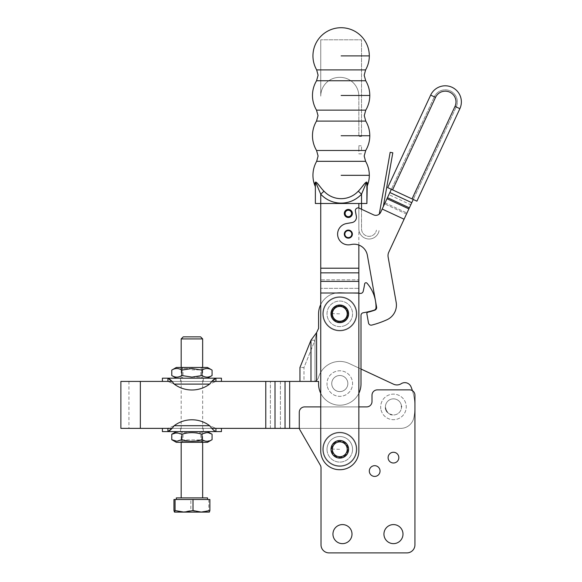 <?xml version="1.0" encoding="UTF-8"?>
<svg xmlns="http://www.w3.org/2000/svg" width="582" height="582" viewBox="0 0 582 582"><rect width="100%" height="100%" fill="white"/><g stroke="black" fill="none" stroke-linecap="round" stroke-linejoin="round"><path stroke-width="0.44" stroke-dasharray="2.91 2.18" d="M369.315 471.049A5.369 5.369 0 0 0 374.677 476.418A5.369 5.369 0 0 0 380.046 471.049A5.369 5.369 0 0 1 374.677 476.418A5.369 5.369 0 0 1 369.315 471.049A5.369 5.369 0 0 0 374.677 476.418A5.369 5.369 0 0 0 380.046 471.049A5.369 5.369 0 0 0 374.677 465.68A5.369 5.369 0 0 0 369.315 471.049A5.369 5.369 0 0 1 374.677 465.68A5.369 5.369 0 0 1 380.046 471.049A5.369 5.369 0 0 0 374.677 465.68A5.369 5.369 0 0 0 369.315 471.049M388.099 457.627A5.369 5.369 0 0 0 393.468 462.996A5.369 5.369 0 0 0 398.83 457.627A5.369 5.369 0 0 1 393.468 462.996A5.369 5.369 0 0 1 388.099 457.627A5.369 5.369 0 0 0 393.468 462.996A5.369 5.369 0 0 0 398.83 457.627A5.369 5.369 0 0 0 393.468 452.265A5.369 5.369 0 0 0 388.099 457.627A5.369 5.369 0 0 1 393.468 452.265A5.369 5.369 0 0 1 398.83 457.627A5.369 5.369 0 0 0 393.468 452.265A5.369 5.369 0 0 0 388.099 457.627M332.948 534.116A9.53 9.53 0 0 0 342.478 543.639A9.53 9.53 0 0 0 352.001 534.116A9.53 9.53 0 0 1 342.478 543.639A9.53 9.53 0 0 1 332.948 534.116A9.53 9.53 0 0 0 342.478 543.639A9.53 9.53 0 0 0 352.001 534.116A9.53 9.53 0 0 0 342.478 524.586A9.53 9.53 0 0 0 332.948 534.116A9.53 9.53 0 0 1 342.478 524.586A9.53 9.53 0 0 1 352.001 534.116A9.53 9.53 0 0 0 342.478 524.586A9.53 9.53 0 0 0 332.948 534.116M383.938 534.116A9.53 9.53 0 0 0 393.468 543.639A9.53 9.53 0 0 0 402.991 534.116A9.53 9.53 0 0 1 393.468 543.639A9.53 9.53 0 0 1 383.938 534.116A9.53 9.53 0 0 0 393.468 543.639A9.53 9.53 0 0 0 402.991 534.116A9.53 9.53 0 0 0 393.468 524.586A9.53 9.53 0 0 0 383.938 534.116A9.53 9.53 0 0 1 393.468 524.586A9.53 9.53 0 0 1 402.991 534.116A9.53 9.53 0 0 0 393.468 524.586A9.53 9.53 0 0 0 383.938 534.116M321.009 467.826A5.369 5.369 0 0 0 320.289 465.142A5.369 5.369 0 0 1 321.009 467.826L321.009 544.847A8.053 8.053 0 0 0 323.366 550.543A8.053 8.053 0 0 1 321.009 544.847A8.053 8.053 0 0 0 329.056 552.9A8.053 8.053 0 0 1 323.366 550.543A8.053 8.053 0 0 0 329.056 552.9L406.883 552.9A8.053 8.053 0 0 0 414.937 544.847A8.053 8.053 0 0 1 412.58 550.543A8.053 8.053 0 0 0 414.937 544.847L414.937 395.236L414.937 544.847M327.011 449.311A12.782 12.782 0 0 0 339.793 462.093A12.782 12.782 0 0 0 352.576 449.311A12.782 12.782 0 0 1 339.793 462.093A12.782 12.782 0 0 1 327.011 449.311A12.782 12.782 0 0 0 339.793 462.093A12.782 12.782 0 0 0 352.576 449.311A12.782 12.782 0 0 1 339.793 462.093A12.782 12.782 0 0 1 327.011 449.311A12.782 12.782 0 0 1 339.793 436.529A12.782 12.782 0 0 1 352.576 449.311A12.782 12.782 0 0 0 339.793 436.529A12.782 12.782 0 0 0 327.011 449.311A12.782 12.782 0 0 1 339.793 436.529A12.782 12.782 0 0 1 352.576 449.311A12.782 12.782 0 0 0 339.793 436.529A12.782 12.782 0 0 0 327.011 449.311M385.473 407.88A8.053 8.053 0 0 1 385.415 406.905A8.053 8.053 0 0 0 393.468 414.959A8.053 8.053 0 0 0 401.515 406.905A8.053 8.053 0 0 1 391.657 414.755M390.318 414.319A8.053 8.053 0 0 1 387.394 412.194M401.515 406.905A8.053 8.053 0 0 0 393.468 398.859A8.053 8.053 0 0 0 385.415 406.905A8.053 8.053 0 0 1 393.468 398.859A8.053 8.053 0 0 1 401.515 406.905M299.985 429.982A5.369 5.369 0 0 1 299.272 427.297A5.369 5.369 0 0 0 299.985 429.982L320.289 465.142L299.985 429.982A5.369 5.369 0 0 1 299.272 427.297L299.272 412.274A5.369 5.369 0 0 1 304.633 406.905L366.631 406.905A5.369 5.369 0 0 0 372 401.536L372 395.236A5.369 5.369 0 0 1 377.362 389.867L409.568 389.867A5.369 5.369 0 0 1 414.937 395.236A5.369 5.369 0 0 0 409.568 389.867A5.369 5.369 0 0 1 414.937 395.236M320.74 406.905L358.847 406.905M412.58 550.543A8.053 8.053 0 0 1 406.883 552.9A8.053 8.053 0 0 0 412.58 550.543M406.883 552.9L329.056 552.9M299.272 427.297L299.272 412.274A5.369 5.369 0 0 1 304.633 406.905L366.631 406.905A5.369 5.369 0 0 0 372 401.536L372 395.236A5.369 5.369 0 0 1 377.362 389.867L409.568 389.867L377.362 389.867A5.369 5.369 0 0 0 372 395.236L372 401.536A5.369 5.369 0 0 1 366.631 406.905L304.633 406.905A5.369 5.369 0 0 0 299.272 412.274L299.272 427.297M330.991 313.582A8.803 8.803 0 0 0 339.539 322.639A8.803 8.803 0 0 0 348.596 314.091A8.803 8.803 0 0 0 340.048 305.033A8.803 8.803 0 0 0 330.991 313.582M330.991 449.057A8.803 8.803 0 0 0 339.539 458.107A8.803 8.803 0 0 0 348.596 449.566A8.803 8.803 0 0 0 340.048 440.509A8.803 8.803 0 0 0 330.991 449.057M365.707 80.745L316.557 80.745M365.765 121.1L316.506 121.1M365.598 161.323L316.666 161.323M358.847 281.375L358.847 268.207L358.847 288.352L358.847 279.826L320.74 279.826L320.74 288.352L358.847 288.352L358.847 450.919L358.847 293.001L320.74 293.001L320.74 288.352L358.847 288.352L358.847 293.001L320.74 293.001L320.74 450.919A18.784 18.784 0 0 0 339.524 469.703L340.063 469.703A18.784 18.784 0 0 0 358.847 450.919A18.784 18.784 0 0 1 340.063 469.703A18.784 18.784 0 0 0 358.847 450.919L358.847 281.375L320.74 281.375L320.74 450.919A18.784 18.784 0 0 0 339.524 469.703A18.784 18.784 0 0 1 320.74 450.919L320.74 203.504L315.371 203.504M352.001 214.038L352.321 214.089A4.023 4.023 0 0 1 348.225 217.493A4.023 4.023 0 0 1 344.318 213.347A4.023 4.023 0 0 1 348.458 209.44A4.023 4.023 0 0 1 352.365 213.463A4.023 4.023 0 0 0 352.35 213.077L351.543 213.157A3.223 3.223 0 0 0 348.436 210.248A3.223 3.223 0 0 0 345.119 213.376A3.223 3.223 0 0 0 348.247 216.686A3.223 3.223 0 0 0 351.521 213.965L352.001 214.038A3.703 3.703 0 0 1 348.232 217.166A3.703 3.703 0 0 1 344.639 213.361A3.703 3.703 0 0 1 348.451 209.767A3.703 3.703 0 0 1 352.023 213.107M324.967 456.572A16.507 16.507 0 0 0 347.054 464.13A16.507 16.507 0 0 0 354.613 442.051A16.507 16.507 0 0 0 332.533 434.485A16.507 16.507 0 0 0 324.967 456.572A16.507 16.507 0 0 0 347.054 464.13A16.507 16.507 0 0 0 354.613 442.051A16.507 16.507 0 0 0 332.533 434.485A16.507 16.507 0 0 0 324.967 456.572M355.1 441.811A17.038 17.038 0 0 1 347.287 464.611A17.038 17.038 0 0 1 324.487 456.805A17.038 17.038 0 0 1 332.293 434.005A17.038 17.038 0 0 1 355.1 441.811A17.038 17.038 0 0 0 332.293 434.005A17.038 17.038 0 0 0 324.487 456.805A17.038 17.038 0 0 0 347.287 464.611A17.038 17.038 0 0 0 355.1 441.811M356.293 449.784A16.507 16.507 0 0 1 339.313 465.804A16.507 16.507 0 0 1 323.294 448.831A16.507 16.507 0 0 1 340.274 432.812A16.507 16.507 0 0 1 356.293 449.784A16.507 16.507 0 0 1 339.313 465.804A16.507 16.507 0 0 1 323.294 448.831A16.507 16.507 0 0 1 340.274 432.812A16.507 16.507 0 0 1 356.293 449.784M356.824 449.806A17.038 17.038 0 0 1 339.299 466.342A17.038 17.038 0 0 1 322.755 448.817A17.038 17.038 0 0 1 340.288 432.273A17.038 17.038 0 0 1 356.824 449.806A17.038 17.038 0 0 0 340.288 432.273A17.038 17.038 0 0 0 322.755 448.817A17.038 17.038 0 0 0 339.299 466.342A17.038 17.038 0 0 0 356.824 449.806M323.759 309.915A16.507 16.507 0 0 0 335.865 329.87A16.507 16.507 0 0 0 355.82 317.765A16.507 16.507 0 0 0 343.715 297.802A16.507 16.507 0 0 0 323.759 309.915A16.507 16.507 0 0 0 335.865 329.87A16.507 16.507 0 0 0 355.82 317.765A16.507 16.507 0 0 0 343.715 297.802A16.507 16.507 0 0 0 323.759 309.915M356.344 317.888A17.038 17.038 0 0 1 335.741 330.387A17.038 17.038 0 0 1 323.243 309.784A17.038 17.038 0 0 1 343.846 297.286A17.038 17.038 0 0 1 356.344 317.888A17.038 17.038 0 0 0 343.846 297.286A17.038 17.038 0 0 0 323.243 309.784A17.038 17.038 0 0 0 335.741 330.387A17.038 17.038 0 0 0 356.344 317.888M345.744 329.23A16.507 16.507 0 0 1 324.4 319.787A16.507 16.507 0 0 1 333.842 298.442A16.507 16.507 0 0 1 355.187 307.885A16.507 16.507 0 0 1 345.744 329.23A16.507 16.507 0 0 1 324.4 319.787A16.507 16.507 0 0 1 333.842 298.442A16.507 16.507 0 0 1 355.187 307.885A16.507 16.507 0 0 1 345.744 329.23M345.934 329.732A17.038 17.038 0 0 1 323.898 319.984A17.038 17.038 0 0 1 333.646 297.94A17.038 17.038 0 0 1 355.689 307.696A17.038 17.038 0 0 1 345.934 329.732A17.038 17.038 0 0 0 355.689 307.696A17.038 17.038 0 0 0 333.646 297.94A17.038 17.038 0 0 0 323.898 319.984A17.038 17.038 0 0 0 345.934 329.732M352.321 214.089A4.023 4.023 0 0 0 352.365 213.463A4.023 4.023 0 0 1 348.225 217.493A4.023 4.023 0 0 1 344.318 213.347A4.023 4.023 0 0 1 348.458 209.44A4.023 4.023 0 0 1 352.35 213.077A4.023 4.023 0 0 0 348.458 209.44A4.023 4.023 0 0 0 344.318 213.347A4.023 4.023 0 0 0 348.225 217.493A4.023 4.023 0 0 0 352.321 214.089M331.747 313.603A8.053 8.053 0 0 0 339.561 321.882A8.053 8.053 0 0 0 347.847 313.836A8.053 8.053 0 0 0 339.91 305.79A8.053 8.053 0 0 0 331.747 313.603A8.053 8.053 0 0 0 339.561 321.882A8.053 8.053 0 0 0 347.84 314.069A8.053 8.053 0 0 1 339.561 321.882A8.053 8.053 0 0 1 331.747 313.603A8.053 8.053 0 0 1 340.026 305.79A8.053 8.053 0 0 1 347.84 314.069A8.053 8.053 0 0 0 340.026 305.79A8.053 8.053 0 0 0 331.747 313.603A8.053 8.053 0 0 0 339.561 321.882A8.053 8.053 0 0 0 347.847 313.836A8.053 8.053 0 0 0 339.91 305.79A8.053 8.053 0 0 0 331.747 313.603M347.84 449.544A8.053 8.053 0 0 1 339.561 457.357A8.053 8.053 0 0 1 331.747 449.078A8.053 8.053 0 0 1 339.91 441.258A8.053 8.053 0 0 1 347.84 449.544A8.053 8.053 0 0 1 339.561 457.357A8.053 8.053 0 0 1 331.747 449.078A8.053 8.053 0 0 1 339.91 441.258A8.053 8.053 0 0 1 347.84 449.544M316.666 69.898L365.598 69.898M316.506 110.129L365.765 110.129M316.557 150.476L365.707 150.476M315.371 184.894L315.371 187.833L315.371 184.894A5.369 4.11 0 0 0 314.986 183.366L317.656 183.65M366.9 203.504L320.74 203.504L361.531 203.504L361.531 228.835A7.515 7.515 0 0 0 376.445 230.145A7.515 7.515 0 0 1 361.531 228.835L361.531 209.251L359.189 208.16L373.571 214.845A5.369 5.369 0 0 0 380.701 212.234L388.885 194.621L410.79 204.791L404.09 219.21L408.891 208.887L456.215 106.986L413.256 199.473L391.351 189.303L434.31 96.808L391.351 189.303L413.256 199.473M365.329 185.207L361.531 194.206L358.265 191.187L362.528 186.284M352.365 234.131A4.023 4.023 0 0 1 348.342 238.154A4.023 4.023 0 0 1 344.311 234.131A4.023 4.023 0 0 0 348.342 238.154A4.023 4.023 0 0 0 352.365 234.131A4.023 4.023 0 0 0 348.342 230.108A4.023 4.023 0 0 0 344.311 234.131A4.023 4.023 0 0 1 352.023 232.509A4.023 4.023 0 0 1 349.957 237.82A4.023 4.023 0 0 1 344.653 235.746A4.023 4.023 0 0 0 352.306 233.426A4.023 4.023 0 0 0 347.17 230.283A4.023 4.023 0 0 0 344.377 234.837A4.023 4.023 0 0 1 352.023 232.509A4.023 4.023 0 0 1 349.957 237.82A4.023 4.023 0 0 1 344.653 235.746A4.023 4.023 0 0 1 346.719 230.443A4.023 4.023 0 0 1 352.023 232.509A4.023 4.023 0 0 1 349.957 237.82A4.023 4.023 0 0 1 344.377 234.837A4.023 4.023 0 0 0 344.653 235.746A4.023 4.023 0 0 1 344.377 234.837A4.023 4.023 0 0 0 349.957 237.82A4.023 4.023 0 0 0 352.023 232.509A4.023 4.023 0 0 0 344.377 234.837A4.023 4.023 0 0 1 352.023 232.509M352.568 449.682A12.782 12.782 0 0 1 339.422 462.086A12.782 12.782 0 0 1 327.019 448.94A12.782 12.782 0 0 0 338.469 462.021A12.782 12.782 0 0 0 352.568 449.682A12.782 12.782 0 0 0 340.164 436.536A12.782 12.782 0 0 0 327.019 448.94A12.782 12.782 0 0 1 340.164 436.536A12.782 12.782 0 0 1 352.568 449.682M314.986 185.833L314.986 183.366M366.9 187.833L366.9 184.894A5.369 4.11 0 0 1 367.286 183.366L367.286 185.833M319.736 186.284L323.999 191.187L320.74 194.206L316.943 185.207M364.616 183.65L367.286 183.366M358.847 203.504L361.531 203.504L361.531 194.206A27.798 27.798 0 0 1 320.74 194.206L320.74 203.504L358.847 203.504L358.847 228.835A10.2 10.2 0 0 0 379.086 230.61A10.2 10.2 0 0 1 358.847 228.835L358.847 208.029M383.32 206.595L392.806 152.79L390.166 152.324L379.275 214.096M358.847 245.058L358.847 228.835M320.74 203.504L320.74 272.856L358.847 272.856M320.74 281.375L320.74 272.856M358.847 268.207L358.847 279.826L320.74 279.826L320.74 268.207L358.847 268.207L320.74 268.207M361.531 149.821L361.531 145.791L361.531 149.821M358.847 149.821L358.847 145.791L358.847 149.821M361.531 153.844L358.847 153.844L358.847 145.791L361.531 145.791M320.74 96.146L320.74 39.794L320.74 96.146A18.784 18.784 0 0 1 339.524 77.362A18.784 18.784 0 0 0 320.74 96.146A18.784 18.784 0 0 1 339.524 77.362L340.063 77.362A18.784 18.784 0 0 1 358.847 96.146A18.784 18.784 0 0 0 340.063 77.362A18.784 18.784 0 0 1 358.847 96.146L358.847 136.399L361.531 136.399L361.531 39.794L320.74 39.794L361.531 39.794L361.531 136.399L358.847 136.399L358.847 96.146L358.847 136.399M340.063 77.362L339.524 77.362L340.063 77.362M331.769 313.167A8.053 8.053 0 0 1 346.879 310.017A8.053 8.053 0 0 1 335.377 320.573A8.053 8.053 0 0 1 335.974 306.75A8.053 8.053 0 0 1 346.879 310.017A8.053 8.053 0 0 1 335.377 320.573A8.053 8.053 0 0 1 331.769 313.167M320.74 304.539A21.199 21.199 0 0 1 340.601 292.651A21.199 21.199 0 0 0 318.594 313.836A21.199 21.199 0 0 1 340.601 292.651L360.469 293.408L340.601 292.651A21.199 21.199 0 0 0 318.594 313.836L318.594 328.372L316.608 332.635L316.608 381.414L299.948 381.414L318.594 381.414L316.608 381.414L318.594 381.414L318.594 384.018A21.199 21.199 0 0 0 339.793 405.218A21.199 21.199 0 0 0 360.993 384.018L360.993 315.408A2.684 2.684 0 0 1 363.241 312.76A80.512 80.512 0 0 0 374.139 310.17A2.684 2.684 0 0 0 376.016 307.652A36.23 36.23 0 0 0 366.995 283.194A1.339 1.339 0 0 0 364.659 283.878A1.339 1.339 0 0 1 366.995 283.194A1.339 1.339 0 0 0 364.659 283.878A93.928 93.928 0 0 1 363.183 291.356A2.684 2.684 0 0 1 362.193 292.87A2.684 2.684 0 0 0 363.183 291.356A2.684 2.684 0 0 1 360.469 293.408A2.684 2.684 0 0 0 362.193 292.87M345.853 325.091A12.782 12.782 0 0 1 328.539 319.904A12.782 12.782 0 0 1 335.465 301.811A12.782 12.782 0 0 1 351.463 308.627A12.782 12.782 0 0 1 345.853 325.091A12.782 12.782 0 0 1 328.539 319.904A12.782 12.782 0 0 1 335.465 301.811A12.782 12.782 0 0 1 351.463 308.627A12.782 12.782 0 0 1 345.853 325.091M376.016 307.652A2.684 2.684 0 0 1 374.139 310.17A2.684 2.684 0 0 0 376.016 307.652A36.23 36.23 0 0 0 366.995 283.194A36.23 36.23 0 0 1 376.016 307.652M347.847 383.56A8.053 8.053 0 0 1 339.793 391.613A8.053 8.053 0 0 1 331.74 383.56A8.053 8.053 0 0 0 339.793 391.613A8.053 8.053 0 0 0 347.847 383.56A8.053 8.053 0 0 0 339.793 375.506A8.053 8.053 0 0 0 331.74 383.56A8.053 8.053 0 0 1 339.793 375.506A8.053 8.053 0 0 1 347.847 383.56M318.594 313.836L318.594 328.372L316.608 332.635L314.993 340.23L303.979 367.511L299.948 367.511L310.97 340.23L314.993 340.23L303.979 367.511L303.979 381.414L299.948 381.414L299.948 367.511L303.979 367.511L303.979 381.414L316.608 381.414L316.608 332.635L310.97 340.23L314.993 340.23L316.608 332.635L316.608 381.414M318.594 381.414L318.594 384.018A21.199 21.199 0 0 0 339.793 405.218A21.199 21.199 0 0 0 360.993 384.018L360.993 315.408A2.684 2.684 0 0 1 363.241 312.76A2.684 2.684 0 0 0 360.993 315.408L360.993 384.018A21.199 21.199 0 0 1 339.793 405.218A21.199 21.199 0 0 1 318.594 384.018L318.594 381.414M363.241 312.76A80.512 80.512 0 0 0 374.139 310.17A80.512 80.512 0 0 1 363.241 312.76M318.594 328.372L316.608 332.635M364.659 283.878A93.928 93.928 0 0 1 363.183 291.356M320.74 393.308A21.199 21.199 0 0 0 358.847 393.308M347.09 386.965A8.053 8.053 0 0 1 331.849 382.258A8.053 8.053 0 0 0 347.09 386.965A8.053 8.053 0 0 0 347.738 384.862A8.053 8.053 0 0 1 347.09 386.965M400.765 410.31A8.053 8.053 0 0 1 385.415 406.847A8.053 8.053 0 0 0 400.765 410.31A8.053 8.053 0 0 0 401.515 406.971A8.053 8.053 0 0 1 400.765 410.31M120.881 381.414L299.948 381.414M318.492 377.514A5.369 5.369 0 0 1 313.334 381.414A5.369 5.369 0 0 0 318.492 377.514A5.369 5.369 0 0 1 313.334 381.414A5.369 5.369 0 0 0 318.492 377.514A22.138 22.138 0 0 1 349.149 363.495A22.138 22.138 0 0 0 318.492 377.514A22.138 22.138 0 0 1 349.149 363.495A22.138 22.138 0 0 0 318.492 377.514M393.519 384.185L349.149 363.495L393.519 384.185A8.053 8.053 0 0 0 401.231 383.691A8.053 8.053 0 0 1 393.519 384.185A8.053 8.053 0 0 0 401.231 383.691A6.708 6.708 0 0 1 411.045 386.848A6.708 6.708 0 0 0 401.231 383.691A6.708 6.708 0 0 1 411.045 386.848A53.675 53.675 0 0 1 413.853 417.643A53.675 53.675 0 0 0 411.045 386.848A53.675 53.675 0 0 1 413.853 417.643A53.675 53.675 0 0 0 412.427 390.689M299.381 428.374L400.707 428.374A13.415 13.415 0 0 0 413.853 417.643A13.415 13.415 0 0 1 400.707 428.374L289.661 428.374L400.707 428.374A13.415 13.415 0 0 0 413.853 417.643A13.415 13.415 0 0 1 400.707 428.374L120.881 428.374M380.613 408.84L380.795 408.6A12.782 12.782 0 0 1 380.686 407.029L380.686 406.592A12.782 12.782 0 0 1 380.824 405.028L380.897 404.599A12.782 12.782 0 0 1 381.275 403.071L381.414 402.664A12.782 12.782 0 0 1 382.025 401.216L382.221 400.831A12.782 12.782 0 0 1 383.058 399.492L383.312 399.143A12.782 12.782 0 0 1 384.346 397.957L384.651 397.652A12.782 12.782 0 0 1 385.859 396.64L386.208 396.386A12.782 12.782 0 0 1 387.554 395.578L387.947 395.382A12.782 12.782 0 0 1 389.402 394.792L389.816 394.661A12.782 12.782 0 0 1 391.344 394.305L391.773 394.24A12.782 12.782 0 0 1 393.345 394.123L393.781 394.13A12.782 12.782 0 0 1 395.345 394.269L395.775 394.334A12.782 12.782 0 0 1 397.302 394.712L397.71 394.851A12.782 12.782 0 0 1 399.157 395.462L399.543 395.665A12.782 12.782 0 0 1 400.882 396.495L401.231 396.757A12.782 12.782 0 0 1 402.417 397.782L402.722 398.095A12.782 12.782 0 0 1 403.733 399.296L403.988 399.652A12.782 12.782 0 0 1 404.796 400.998L404.992 401.384A12.782 12.782 0 0 1 405.581 402.846L405.712 403.253A12.782 12.782 0 0 1 406.069 404.788L406.134 405.218A12.782 12.782 0 0 1 406.243 406.789L406.243 407.218A12.782 12.782 0 0 1 406.105 408.79L406.04 409.211A12.782 12.782 0 0 1 405.661 410.739L405.523 411.154A12.782 12.782 0 0 1 404.912 412.602L404.708 412.987A12.782 12.782 0 0 1 403.879 414.319L403.617 414.668A12.782 12.782 0 0 1 402.591 415.861L402.278 416.166A12.782 12.782 0 0 1 401.078 417.178L400.722 417.425A12.782 12.782 0 0 1 399.376 418.24L398.99 418.436A12.782 12.782 0 0 1 397.528 419.025L397.12 419.156A12.782 12.782 0 0 1 395.585 419.513L395.156 419.578A12.782 12.782 0 0 1 393.585 419.687L393.156 419.687A12.782 12.782 0 0 1 391.584 419.549L391.162 419.477A12.782 12.782 0 0 1 389.634 419.098L389.22 418.96A12.782 12.782 0 0 1 387.772 418.349L387.386 418.152A12.782 12.782 0 0 1 386.055 417.316L385.706 417.061A12.782 12.782 0 0 1 384.513 416.028L384.207 415.723A12.782 12.782 0 0 1 383.196 414.515L382.949 414.166A12.782 12.782 0 0 1 382.134 412.82L381.938 412.427A12.782 12.782 0 0 1 381.348 410.972L381.217 410.557A12.782 12.782 0 0 1 380.861 409.022L380.861 409.022A12.782 12.782 0 0 0 381.217 410.557L381.348 410.972A12.782 12.782 0 0 0 381.938 412.427L382.134 412.82A12.782 12.782 0 0 0 382.949 414.166L383.196 414.515A12.782 12.782 0 0 0 384.207 415.723L384.513 416.028A12.782 12.782 0 0 0 385.706 417.061L386.055 417.316A12.782 12.782 0 0 0 387.386 418.152L387.772 418.349A12.782 12.782 0 0 0 389.22 418.96L389.634 419.098A12.782 12.782 0 0 0 391.162 419.477L391.584 419.549A12.782 12.782 0 0 0 393.156 419.687L393.585 419.687A12.782 12.782 0 0 0 395.156 419.578L395.585 419.513A12.782 12.782 0 0 0 397.12 419.156L397.528 419.025A12.782 12.782 0 0 0 398.99 418.436L399.376 418.24A12.782 12.782 0 0 0 400.722 417.425L401.078 417.178A12.782 12.782 0 0 0 402.278 416.166L402.591 415.861A12.782 12.782 0 0 0 403.617 414.668L403.879 414.319A12.782 12.782 0 0 0 404.708 412.987L404.912 412.602A12.782 12.782 0 0 0 405.523 411.154L405.661 410.739A12.782 12.782 0 0 0 406.04 409.211L406.105 408.79A12.782 12.782 0 0 0 406.243 407.218L406.243 406.789A12.782 12.782 0 0 0 406.134 405.218L406.069 404.788A12.782 12.782 0 0 0 405.712 403.253L405.581 402.846A12.782 12.782 0 0 0 404.992 401.384L404.796 400.998A12.782 12.782 0 0 0 403.988 399.652L403.733 399.296A12.782 12.782 0 0 0 402.722 398.095L402.417 397.782A12.782 12.782 0 0 0 401.231 396.757L400.882 396.495A12.782 12.782 0 0 0 399.543 395.665L399.157 395.462A12.782 12.782 0 0 0 397.71 394.851L397.302 394.712A12.782 12.782 0 0 0 395.775 394.334L395.345 394.269A12.782 12.782 0 0 0 393.781 394.13L393.345 394.123A12.782 12.782 0 0 0 391.773 394.24L391.344 394.305A12.782 12.782 0 0 0 389.816 394.661L389.402 394.792A12.782 12.782 0 0 0 387.947 395.382L387.554 395.578A12.782 12.782 0 0 0 386.208 396.386L385.859 396.64A12.782 12.782 0 0 0 384.651 397.652L384.346 397.957A12.782 12.782 0 0 0 383.312 399.143L383.058 399.492A12.782 12.782 0 0 0 382.221 400.831L382.025 401.216A12.782 12.782 0 0 0 381.414 402.664L381.275 403.071A12.782 12.782 0 0 0 380.897 404.599L380.824 405.028A12.782 12.782 0 0 0 380.686 406.592L380.686 407.029A12.782 12.782 0 0 0 380.795 408.6L380.613 408.84M326.946 385.524L327.128 385.277A12.782 12.782 0 0 1 327.011 383.705L327.011 383.276A12.782 12.782 0 0 1 327.149 381.705L327.215 381.283A12.782 12.782 0 0 1 327.593 379.755L327.724 379.34A12.782 12.782 0 0 1 328.335 377.893L328.539 377.507A12.782 12.782 0 0 1 329.368 376.168L329.623 375.819A12.782 12.782 0 0 1 330.649 374.626L330.954 374.321A12.782 12.782 0 0 1 332.162 373.309L332.511 373.055A12.782 12.782 0 0 1 333.857 372.24L334.243 372.043A12.782 12.782 0 0 1 335.698 371.447L336.112 371.316A12.782 12.782 0 0 1 337.647 370.96L338.077 370.894A12.782 12.782 0 0 1 339.641 370.778L340.077 370.778A12.782 12.782 0 0 1 341.641 370.916L342.07 370.981A12.782 12.782 0 0 1 343.598 371.36L344.013 371.491A12.782 12.782 0 0 1 345.461 372.102L345.846 372.305A12.782 12.782 0 0 1 347.185 373.135L347.534 373.389A12.782 12.782 0 0 1 348.727 374.415L349.025 374.721A12.782 12.782 0 0 1 350.044 375.928L350.299 376.278A12.782 12.782 0 0 1 351.113 377.623L351.31 378.009A12.782 12.782 0 0 1 351.899 379.464L352.03 379.879A12.782 12.782 0 0 1 352.394 381.414L352.459 381.843A12.782 12.782 0 0 1 352.576 383.407L352.568 383.844A12.782 12.782 0 0 1 352.437 385.408L352.372 385.837A12.782 12.782 0 0 1 351.994 387.365L351.855 387.779A12.782 12.782 0 0 1 351.244 389.227L351.048 389.613A12.782 12.782 0 0 1 350.219 390.951L349.964 391.3A12.782 12.782 0 0 1 348.938 392.494L348.625 392.792A12.782 12.782 0 0 1 347.425 393.81L347.076 394.065A12.782 12.782 0 0 1 345.73 394.88L345.344 395.076A12.782 12.782 0 0 1 343.882 395.665L343.475 395.796A12.782 12.782 0 0 1 341.94 396.16L341.51 396.226A12.782 12.782 0 0 1 339.939 396.342L339.51 396.335A12.782 12.782 0 0 1 337.938 396.204L337.516 396.138A12.782 12.782 0 0 1 335.989 395.76L335.574 395.622A12.782 12.782 0 0 1 334.126 395.011L333.741 394.814A12.782 12.782 0 0 1 332.402 393.985L332.053 393.73A12.782 12.782 0 0 1 330.86 392.704L330.554 392.392A12.782 12.782 0 0 1 329.543 391.191L329.288 390.842A12.782 12.782 0 0 1 328.474 389.496L328.277 389.111A12.782 12.782 0 0 1 327.681 387.648L327.55 387.241A12.782 12.782 0 0 1 327.193 385.706L327.193 385.706A12.782 12.782 0 0 0 327.55 387.241L327.681 387.648A12.782 12.782 0 0 0 328.277 389.111L328.474 389.496A12.782 12.782 0 0 0 329.288 390.842L329.543 391.191A12.782 12.782 0 0 0 330.554 392.392L330.86 392.704A12.782 12.782 0 0 0 332.053 393.73L332.402 393.985A12.782 12.782 0 0 0 333.741 394.814L334.126 395.011A12.782 12.782 0 0 0 335.574 395.622L335.989 395.76A12.782 12.782 0 0 0 337.516 396.138L337.938 396.204A12.782 12.782 0 0 0 339.51 396.335L339.939 396.342A12.782 12.782 0 0 0 341.51 396.226L341.94 396.16A12.782 12.782 0 0 0 343.475 395.796L343.882 395.665A12.782 12.782 0 0 0 345.344 395.076L345.73 394.88A12.782 12.782 0 0 0 347.076 394.065L347.425 393.81A12.782 12.782 0 0 0 348.625 392.792L348.938 392.494A12.782 12.782 0 0 0 349.964 391.3L350.219 390.951A12.782 12.782 0 0 0 351.048 389.613L351.244 389.227A12.782 12.782 0 0 0 351.855 387.779L351.994 387.365A12.782 12.782 0 0 0 352.372 385.837L352.437 385.408A12.782 12.782 0 0 0 352.568 383.844L352.576 383.407A12.782 12.782 0 0 0 352.459 381.843L352.394 381.414A12.782 12.782 0 0 0 352.03 379.879L351.899 379.464A12.782 12.782 0 0 0 351.31 378.009L351.113 377.623A12.782 12.782 0 0 0 350.299 376.278L350.044 375.928A12.782 12.782 0 0 0 349.025 374.721L348.727 374.415A12.782 12.782 0 0 0 347.534 373.389L347.185 373.135A12.782 12.782 0 0 0 345.846 372.305L345.461 372.102A12.782 12.782 0 0 0 344.013 371.491L343.598 371.36A12.782 12.782 0 0 0 342.07 370.981L341.641 370.916A12.782 12.782 0 0 0 340.077 370.778L339.641 370.778A12.782 12.782 0 0 0 338.077 370.894L337.647 370.96A12.782 12.782 0 0 0 336.112 371.316L335.698 371.447A12.782 12.782 0 0 0 334.243 372.043L333.857 372.24A12.782 12.782 0 0 0 332.511 373.055L332.162 373.309A12.782 12.782 0 0 0 330.954 374.321L330.649 374.626A12.782 12.782 0 0 0 329.623 375.819L329.368 376.168A12.782 12.782 0 0 0 328.539 377.507L328.335 377.893A12.782 12.782 0 0 0 327.724 379.34L327.593 379.755A12.782 12.782 0 0 0 327.215 381.283L327.149 381.705A12.782 12.782 0 0 0 327.011 383.276L327.011 383.705A12.782 12.782 0 0 0 327.128 385.277L326.946 385.524M140.342 428.374L280.422 428.374L140.342 428.374L140.342 381.414L128.935 381.414L265.778 381.414L140.342 381.414L140.342 428.374L140.342 381.414M213.012 429.603L209.636 425.689L174.207 425.689A29.522 29.522 0 0 1 191.922 419.789A29.522 29.522 0 0 0 174.207 425.689L209.636 425.689A29.522 29.522 0 0 0 174.207 425.689L167.914 428.374L215.929 428.374L209.636 425.689A29.522 29.522 0 0 0 191.922 419.789A29.522 29.522 0 0 1 209.636 425.689L215.929 428.374L162.4 428.374L167.914 428.374L174.207 425.689L171.886 428.374L211.957 428.374M211.957 381.414L171.886 381.414L174.207 384.098A29.522 29.522 0 0 0 191.922 389.998A29.522 29.522 0 0 1 174.207 384.098A29.522 29.522 0 0 0 209.636 384.098L215.929 381.414L209.636 384.098A29.522 29.522 0 0 1 191.922 389.998A29.522 29.522 0 0 0 209.636 384.098L174.207 384.098L167.914 381.414L162.4 381.414L215.929 381.414L167.914 381.414L174.207 384.098L209.636 384.098L211.957 381.414M347.738 384.862A8.053 8.053 0 0 0 341.096 375.616A8.053 8.053 0 0 0 331.849 382.258A8.053 8.053 0 0 1 341.096 375.616A8.053 8.053 0 0 1 347.738 384.862M401.485 406.2A8.053 8.053 0 0 0 393.141 398.859A8.053 8.053 0 0 0 385.415 406.847A8.053 8.053 0 0 1 393.527 398.859A8.053 8.053 0 0 1 401.515 406.971M289.661 381.414L265.778 381.414L289.661 381.414L289.661 428.374M178.005 499.494L207.527 499.494L178.005 499.494M207.527 497.886L176.317 497.886M174.476 512.109L182.392 512.109L173.96 510.552M182.348 497.886L202.652 497.886L182.348 497.886M202.652 338.92L181.184 338.92M183.243 336.862L200.601 336.862M199.815 512.109L190.831 510.552L182.392 512.109L209.338 512.109L208.793 510.552L199.815 512.109M209.884 499.494L190.831 499.494L190.831 510.552M208.793 499.494L208.793 510.552M190.831 499.494L173.96 499.494M191.922 428.374L203.329 428.374L191.922 428.374M191.922 431.597L203.329 431.597L191.922 431.597M212.066 434.245L207.032 432.688L201.998 434.245C195.276 432.142 188.561 432.142 181.846 434.245L174.789 432.95M205.402 431.597L176.353 431.597L205.402 431.597M207.483 442.335L176.353 442.335M171.77 439.686C175.131 441.789 178.492 441.789 181.846 439.686C188.561 441.789 195.276 441.789 201.998 439.686L207.032 441.243L212.066 439.686M184.196 432.644L200.841 432.644L184.196 432.644M199.648 439.934L183.003 439.934L199.648 439.934M201.219 442.335L181.184 442.335L201.219 442.335M184.196 441.287L200.841 441.287L184.196 441.287M182.624 431.597L202.652 431.597L182.624 431.597M182.173 441.287L203.176 441.287L182.173 441.287M181.846 439.686L181.846 434.245M201.998 439.686L201.998 434.245M167.914 428.374L167.914 431.597L162.4 431.597M221.444 431.597L215.929 431.597L215.929 428.374L221.444 428.374L215.929 428.374M214.467 430.986L215.929 431.597M191.922 381.414L180.515 381.414L191.922 381.414M191.922 378.191L176.353 378.191L191.922 378.191M171.77 375.543C175.131 377.645 178.492 377.645 181.846 375.543L191.922 377.107L201.998 375.543C205.351 377.645 208.712 377.645 212.066 375.543M176.353 367.46L207.483 367.46M212.066 370.101C208.712 368.006 205.351 368.006 201.998 370.101L191.922 368.544L181.846 370.101C178.492 368.006 175.131 368.006 171.77 370.101M191.922 377.143L200.841 377.143L191.922 377.143M191.922 369.854L200.841 369.854L191.922 369.854M191.922 368.508L180.667 368.508L191.922 368.508M181.846 370.101L181.846 375.543M201.998 370.101L201.998 375.543M215.929 381.414L221.444 381.414L215.929 381.414L215.929 378.191L221.444 378.191M215.929 378.191L167.914 378.191L167.914 381.414M162.4 378.191L167.914 378.191M345.148 235.535A3.492 3.492 0 0 0 349.746 237.325A3.492 3.492 0 0 0 351.535 232.727A3.492 3.492 0 0 0 346.937 230.938A3.492 3.492 0 0 0 345.148 235.535M435.525 97.376L430.658 95.113A16.1 16.1 0 0 1 461.119 99.078A16.1 16.1 0 0 1 459.867 108.681L416.908 201.168L412.041 198.913L455 106.419A10.738 10.738 0 0 0 446.649 91.25A10.738 10.738 0 0 0 435.525 97.376L392.574 189.87L387.699 187.608M456.215 106.986A12.077 12.077 0 0 0 450.352 90.945A12.077 12.077 0 0 0 434.31 96.808A12.077 12.077 0 0 1 450.352 90.945A12.077 12.077 0 0 1 456.215 106.986M392.574 189.87L412.041 198.913M391.351 189.303L380.701 212.234A5.369 5.369 0 0 1 373.571 214.845L359.189 208.16A2.684 2.684 0 0 0 355.413 211.07A2.684 2.684 0 0 1 359.189 208.16A2.684 2.684 0 0 0 355.413 211.07L356.351 216.351A5.369 5.369 0 0 1 352.008 222.579A5.369 5.369 0 0 0 356.351 216.351A5.369 5.369 0 0 1 352.008 222.579L346.457 223.561A10.738 10.738 0 0 0 337.771 236.008A10.738 10.738 0 0 0 350.219 244.702A10.738 10.738 0 0 1 337.771 236.008A10.738 10.738 0 0 1 346.457 223.561A10.738 10.738 0 0 0 337.771 236.008A10.738 10.738 0 0 0 350.219 244.702L351.804 244.418A13.415 13.415 0 0 1 367.366 255.28A13.415 13.415 0 0 0 351.804 244.418A13.415 13.415 0 0 1 367.366 255.28L376.598 307.151A2.684 2.684 0 0 1 374.837 310.155A2.684 2.684 0 0 0 376.598 307.151A2.684 2.684 0 0 1 374.837 310.155A80.512 80.512 0 0 1 367.868 312.236A80.512 80.512 0 0 0 374.837 310.155A80.512 80.512 0 0 1 367.868 312.236A1.339 1.339 0 0 0 366.871 313.778A1.339 1.339 0 0 1 367.868 312.236A1.339 1.339 0 0 0 366.871 313.778L368.501 322.952L366.871 313.778M368.501 322.952A2.684 2.684 0 0 0 371.818 325.076A2.684 2.684 0 0 1 368.501 322.952A2.684 2.684 0 0 0 371.818 325.076A93.928 93.928 0 0 0 386.935 319.765A93.928 93.928 0 0 1 371.818 325.076A93.928 93.928 0 0 0 386.935 319.765A16.1 16.1 0 0 0 396.167 302.262A16.1 16.1 0 0 1 386.935 319.765A16.1 16.1 0 0 0 396.167 302.262L388.129 257.048A8.053 8.053 0 0 1 388.747 252.246A8.053 8.053 0 0 0 388.129 257.048A8.053 8.053 0 0 1 388.747 252.246L404.09 219.21L388.747 252.246L404.09 219.21L382.185 209.04L388.885 194.621M410.79 204.791L404.09 219.21L382.185 209.04L380.701 212.234A5.369 5.369 0 0 1 373.571 214.845M331.238 313.589A8.563 8.563 0 0 0 339.546 322.392A8.563 8.563 0 0 0 348.349 314.084A8.563 8.563 0 0 0 340.041 305.281A8.563 8.563 0 0 0 331.238 313.589A8.563 8.563 0 0 1 340.041 305.281A8.563 8.563 0 0 1 348.349 314.084A8.563 8.563 0 0 1 339.546 322.392A8.563 8.563 0 0 1 331.238 313.589M332.38 313.625A7.413 7.413 0 0 0 339.575 321.249A7.413 7.413 0 0 0 347.207 314.054A7.413 7.413 0 0 0 340.004 306.423A7.413 7.413 0 0 0 332.38 313.625L339.793 313.836M331.238 449.064A8.563 8.563 0 0 0 339.546 457.867A8.563 8.563 0 0 0 348.349 449.559A8.563 8.563 0 0 0 340.041 440.756A8.563 8.563 0 0 0 331.238 449.064A8.563 8.563 0 0 1 340.041 440.756A8.563 8.563 0 0 1 348.349 449.559A8.563 8.563 0 0 1 339.546 457.867A8.563 8.563 0 0 1 331.238 449.064M332.38 449.093A7.413 7.413 0 0 0 339.575 456.724A7.413 7.413 0 0 0 347.207 449.522A7.413 7.413 0 0 0 340.004 441.898A7.413 7.413 0 0 0 332.38 449.093L339.793 449.311M341.132 55.908L369.315 55.908M341.132 95.484L369.788 95.484M341.132 135.737L369.788 135.737M341.132 175.32L369.315 175.32M323.999 191.187A23.353 23.353 0 0 0 358.265 191.187M320.74 293.001L358.847 293.001M314.993 340.23L314.993 381.414L314.993 340.23M310.97 340.23L310.97 381.414M265.778 381.414L265.778 428.374M270.397 428.374L270.397 381.414L270.397 428.374M280.422 381.414L280.422 428.374L280.422 381.414M285.042 381.414L285.042 428.374M275.017 428.374L275.017 381.414M209.636 425.689L174.207 425.689M174.207 384.098L209.636 384.098M459.867 108.681L455 106.419M385.066 202.834L406.971 213.012L385.066 202.834M389.86 192.511L411.772 202.682M409.372 207.847L387.467 197.676M406.491 214.052L384.586 203.875L406.491 214.052M386.979 198.717L408.891 208.887M382.185 209.04L404.09 219.21M128.935 381.414L128.935 428.374M183.003 441.287L181.184 442.335L181.184 367.46L183.003 368.508M200.841 441.287L202.652 442.335L202.652 367.46L200.841 368.508M203.329 428.374L203.329 431.597M203.176 441.287L200.841 439.934L200.841 432.644L202.652 431.597M180.667 441.287L183.003 439.934L183.003 432.644L181.184 431.597M180.515 428.374L180.515 431.597M180.515 381.414L180.515 378.191M203.176 368.508L200.841 369.854L200.841 377.143L202.652 378.191M180.667 368.508L183.003 369.854L183.003 377.143L181.184 378.191M203.329 381.414L203.329 378.191"/><path stroke-width="0.87" d="M380.046 471.049A5.369 5.369 0 0 1 374.677 476.418A5.369 5.369 0 0 1 369.315 471.049A5.369 5.369 0 0 1 374.677 465.68A5.369 5.369 0 0 1 380.046 471.049M398.83 457.627A5.369 5.369 0 0 1 393.468 462.996A5.369 5.369 0 0 1 388.099 457.627A5.369 5.369 0 0 1 393.468 452.265A5.369 5.369 0 0 1 398.83 457.627M352.001 534.116A9.53 9.53 0 0 1 342.478 543.639A9.53 9.53 0 0 1 332.948 534.116A9.53 9.53 0 0 1 342.478 524.586A9.53 9.53 0 0 1 352.001 534.116M402.991 534.116A9.53 9.53 0 0 1 393.468 543.639A9.53 9.53 0 0 1 383.938 534.116A9.53 9.53 0 0 1 393.468 524.586A9.53 9.53 0 0 1 402.991 534.116M358.847 406.905L366.631 406.905A5.369 5.369 0 0 0 372 401.536L372 395.236A5.369 5.369 0 0 1 377.362 389.867L409.568 389.867A5.369 5.369 0 0 1 414.937 395.236L414.937 544.847A8.053 8.053 0 0 1 406.883 552.9L329.056 552.9A8.053 8.053 0 0 1 321.009 544.847L321.009 467.826A5.369 5.369 0 0 0 320.289 465.142L299.985 429.982A5.369 5.369 0 0 1 299.272 427.297L299.272 412.274A5.369 5.369 0 0 1 304.633 406.905L320.74 406.905M391.657 414.755A8.053 8.053 0 0 1 390.318 414.319M387.394 412.194A8.053 8.053 0 0 1 386.564 411.052M386.426 410.812A8.053 8.053 0 0 1 385.851 409.524M385.771 409.262A8.053 8.053 0 0 1 385.473 407.88M414.937 395.236L414.937 544.847M406.883 552.9L329.056 552.9M321.009 467.826A5.369 5.369 0 0 0 320.289 465.142L299.985 429.982M330.991 313.582A8.803 8.803 0 0 0 339.539 322.639A8.803 8.803 0 0 0 348.596 314.091A8.803 8.803 0 0 0 340.048 305.033A8.803 8.803 0 0 0 330.991 313.582M330.991 449.057A8.803 8.803 0 0 0 339.539 458.107A8.803 8.803 0 0 0 348.596 449.566A8.803 8.803 0 0 0 340.048 440.509A8.803 8.803 0 0 0 330.991 449.057M341.132 80.745L365.707 80.745L364.179 75.231L365.598 69.898L316.666 69.898L318.085 75.231L316.557 80.745L341.132 80.745M341.132 121.1L365.765 121.1L364.259 115.614L365.765 110.129L316.506 110.129L318.012 115.614L316.506 121.1L341.132 121.1M341.132 161.323L365.598 161.323L364.179 155.998L365.707 150.476L316.557 150.476L318.085 155.998L316.666 161.323L341.132 161.323M358.847 293.001L358.847 450.919A18.784 18.784 0 0 1 340.063 469.703L339.524 469.703A18.784 18.784 0 0 1 320.74 450.919L320.74 293.001L358.847 293.001L358.847 245.058M352.365 213.463A4.023 4.023 0 0 1 348.225 217.493A4.023 4.023 0 0 1 344.318 213.347A4.023 4.023 0 0 1 348.458 209.44A4.023 4.023 0 0 1 352.365 213.463M352.321 214.089L351.521 213.965A3.223 3.223 0 0 1 348.247 216.686A3.223 3.223 0 0 1 345.119 213.376A3.223 3.223 0 0 1 348.436 210.248A3.223 3.223 0 0 1 351.543 213.157L352.35 213.077M352.001 214.038A3.703 3.703 0 0 1 348.232 217.166A3.703 3.703 0 0 1 344.639 213.361A3.703 3.703 0 0 1 348.451 209.767A3.703 3.703 0 0 1 352.023 213.107M315.371 203.504L315.371 184.894C315.459 182.653 315.982 182.755 316.943 185.207C315.946 182.537 315.422 182.435 315.371 184.894L315.371 203.504L320.74 203.504L320.74 194.206A27.798 27.798 0 0 0 361.531 194.206L358.265 191.187A23.353 23.353 0 0 1 323.999 191.187L320.74 194.206L316.943 185.207M366.871 313.778L368.501 322.952L366.871 313.778A1.339 1.339 0 0 1 367.868 312.236A80.512 80.512 0 0 0 374.837 310.155A2.684 2.684 0 0 0 376.598 307.151L367.366 255.28A13.415 13.415 0 0 0 351.804 244.418L350.219 244.702A10.738 10.738 0 0 1 337.771 236.008A10.738 10.738 0 0 1 346.457 223.561L352.008 222.579A5.369 5.369 0 0 0 356.351 216.351L355.413 211.07A2.684 2.684 0 0 1 359.189 208.16L373.571 214.845L361.531 209.251L361.531 203.504L366.9 203.504L366.9 184.894A5.369 4.11 180 0 1 367.286 183.366C366.893 178.82 362.15 187.644 358.265 191.187M365.329 185.207C366.282 182.755 366.805 182.653 366.9 184.894C366.849 182.435 366.325 182.537 365.329 185.207L361.531 194.206L361.531 203.504L320.74 203.504L320.74 272.856L358.847 272.856M352.023 232.509A4.023 4.023 0 0 1 352.365 234.131M323.999 191.187C320.122 187.644 315.379 178.82 314.986 183.366A5.369 4.11 180 0 1 315.371 184.894M314.986 183.366L315.371 187.833M366.9 203.504L367.286 183.366M317.656 183.65L319.736 186.284M362.528 186.284L364.616 183.65M379.275 214.096L390.166 152.324L392.806 152.79L383.32 206.595M358.847 281.375L320.74 281.375L320.74 293.001M320.74 281.375L320.74 272.856M362.193 292.87A2.684 2.684 0 0 1 360.469 293.408A2.684 2.684 0 0 0 363.183 291.356A93.928 93.928 0 0 0 364.659 283.878A1.339 1.339 0 0 1 366.995 283.194A36.23 36.23 0 0 1 376.016 307.652A2.684 2.684 0 0 1 374.139 310.17A80.512 80.512 0 0 1 363.241 312.76A2.684 2.684 0 0 0 360.993 315.408L360.993 384.018A21.199 21.199 0 0 1 358.847 393.308M320.74 304.539A21.199 21.199 0 0 0 318.594 313.836L318.594 328.372L316.608 332.635L310.97 340.23L299.948 367.511L299.948 381.414L318.594 381.414L318.594 384.018A21.199 21.199 0 0 0 320.74 393.308M360.469 293.408L358.847 293.35L360.469 293.408M364.659 283.878A93.928 93.928 0 0 1 363.183 291.356M318.594 313.836L318.594 328.372M393.519 384.185L360.993 369.017L393.519 384.185A8.053 8.053 0 0 0 401.231 383.691A6.708 6.708 0 0 1 411.045 386.848A53.675 53.675 0 0 1 412.427 390.689M167.914 381.414L167.914 378.191L171.886 381.414L120.881 381.414L120.881 428.374L171.886 428.374L167.914 431.597L167.914 428.374M211.957 428.374L299.381 428.374M299.948 381.414L211.957 381.414L215.929 378.191L215.929 381.414M401.515 406.971A8.053 8.053 0 0 0 401.485 406.2M176.317 499.494L176.317 497.886L207.527 497.886L207.527 499.494M209.389 512.095L201.445 512.109L209.884 510.552L209.338 512.109M174.505 512.109L175.051 510.552L184.028 512.109L174.455 512.095L173.96 510.552L173.96 499.494L175.051 499.494L175.051 510.552M181.184 338.92L202.652 338.92L200.601 336.862L183.243 336.862L181.184 338.92L181.184 367.46M193.013 510.552L201.445 512.109L184.028 512.109L193.013 510.552L193.013 499.494L209.884 499.494L209.884 510.552M175.051 499.494L193.013 499.494M162.4 428.374L162.4 431.597L167.914 431.597C169.558 431.051 171.661 429.079 174.207 425.689A29.522 29.522 0 0 1 209.636 425.689C212.183 429.079 214.285 431.051 215.929 431.597L167.914 431.597L221.444 431.597L221.444 428.374M174.789 432.95L171.77 434.245L176.812 432.688L181.846 434.245C188.561 432.142 195.276 432.142 201.998 434.245C205.351 432.142 208.712 432.142 212.066 434.245L212.066 439.686C208.712 441.789 205.351 441.789 201.998 439.686C195.276 441.789 188.561 441.789 181.846 439.686L176.812 441.243L171.77 439.686L171.77 434.245L176.353 431.597M171.77 439.686L176.353 442.335L207.483 442.335L212.066 439.686M181.846 439.686L181.846 434.245M201.998 439.686L201.998 434.245M215.929 428.374L215.929 431.597M213.012 429.603L214.467 430.986M191.922 389.998A29.522 29.522 0 0 1 174.207 384.098C171.661 380.708 169.558 378.737 167.914 378.191L215.929 378.191C214.285 378.737 212.183 380.708 209.636 384.098A29.522 29.522 0 0 1 191.922 389.998M201.998 375.543L191.922 377.107L181.846 375.543C178.492 377.645 175.131 377.645 171.77 375.543L171.77 370.101C175.131 368.006 178.492 368.006 181.846 370.101L191.922 368.544L201.998 370.101C205.351 368.006 208.712 368.006 212.066 370.101L212.066 375.543C208.712 377.645 205.351 377.645 201.998 375.543L201.998 370.101M212.066 370.101L207.483 367.46L176.353 367.46L171.77 370.101M181.846 370.101L181.846 375.543M221.444 381.414L221.444 378.191L215.929 378.191M167.914 378.191L162.4 378.191L162.4 381.414M351.535 232.727A3.492 3.492 0 0 1 349.746 237.325A3.492 3.492 0 0 1 345.148 235.535A3.492 3.492 0 0 1 346.937 230.938A3.492 3.492 0 0 1 351.535 232.727M352.306 233.426A4.023 4.023 0 0 1 349.047 238.096A4.023 4.023 0 0 1 344.377 234.837A4.023 4.023 0 0 1 347.636 230.166A4.023 4.023 0 0 1 352.306 233.426M389.125 188.27L392.574 189.87L435.525 97.376A10.738 10.738 0 0 1 455.83 100.017A10.738 10.738 0 0 1 455 106.419L412.041 198.913L416.908 201.168L459.867 108.681A16.1 16.1 0 0 0 447.34 85.932A16.1 16.1 0 0 0 430.658 95.113L387.699 187.608L389.125 188.27M387.699 187.608L430.658 95.113L435.525 97.376M412.041 198.913L392.574 189.87M413.256 199.473L388.747 252.246A8.053 8.053 0 0 0 388.129 257.048L396.167 302.262A16.1 16.1 0 0 1 386.935 319.765A93.928 93.928 0 0 1 371.818 325.076A2.684 2.684 0 0 1 368.501 322.952M391.351 189.303L380.701 212.234A5.369 5.369 0 0 1 373.571 214.845M332.38 313.625A7.413 7.413 0 0 1 340.004 306.423A7.413 7.413 0 0 1 347.207 314.054A7.413 7.413 0 0 1 339.575 321.249A7.413 7.413 0 0 1 332.38 313.625M332.38 449.093A7.413 7.413 0 0 1 340.004 441.898A7.413 7.413 0 0 1 347.207 449.522A7.413 7.413 0 0 1 339.575 456.724A7.413 7.413 0 0 1 332.38 449.093M365.598 69.898A28.183 28.183 0 0 0 369.315 55.908L341.132 55.908M365.765 110.129A28.656 28.656 0 0 0 369.788 95.484L341.132 95.484M365.707 150.476A28.656 28.656 0 0 0 369.788 135.737L341.132 135.737M367.286 185.833A28.183 28.183 0 0 0 369.315 175.32L341.132 175.32M358.847 208.029L358.847 203.504M358.847 268.207L320.74 268.207M316.608 332.635L316.608 381.414M310.97 381.414L310.97 340.23M140.342 381.414L140.342 428.374M265.778 428.374L265.778 381.414M289.661 381.414L289.661 428.374M285.042 428.374L285.042 381.414M275.017 381.414L275.017 428.374M174.207 425.689L209.636 425.689M209.636 384.098L174.207 384.098M459.867 108.681L455 106.419M389.86 192.511L411.772 202.682M409.372 207.847L387.467 197.676M386.979 198.717L408.891 208.887M404.09 219.21L382.185 209.04M369.315 55.908A28.183 28.183 0 0 0 341.132 27.718A28.183 28.183 0 0 0 316.666 69.898M316.557 80.745A28.656 28.656 0 0 0 316.506 110.129M369.788 95.484A28.656 28.656 0 0 0 365.707 80.745M316.506 121.1A28.656 28.656 0 0 0 316.557 150.476M369.788 135.737A28.656 28.656 0 0 0 365.765 121.1M316.666 161.323A28.183 28.183 0 0 0 314.986 185.833M369.315 175.32A28.183 28.183 0 0 0 365.598 161.323M181.184 497.886L181.184 442.335M202.652 497.886L202.652 442.335M202.652 367.46L202.652 338.92M207.483 431.597L212.066 434.245M176.353 378.191L171.77 375.543M207.483 378.191L212.066 375.543"/></g></svg>
